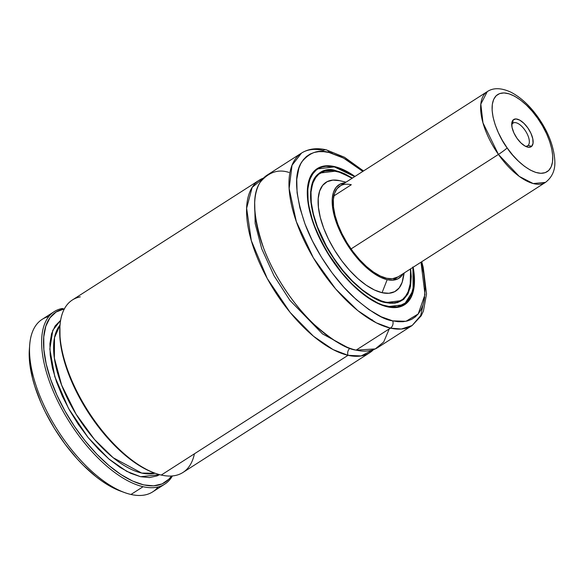 <?xml version="1.0" encoding="UTF-8"?>
<svg xmlns="http://www.w3.org/2000/svg" width="584" height="584" viewBox="0 0 584 584"><rect width="100%" height="100%" fill="white"/><g stroke="black" fill="none" stroke-linecap="round" stroke-linejoin="round"><path stroke-width="0.88" d="M369.752 352.7A102.441 46.771 -122.7 0 1 348.035 355.313L161.264 475.055A102.441 46.771 57.3 0 0 182.982 472.449L369.752 352.7A102.441 46.771 -122.7 0 0 373.497 349.655L361.138 355.948L348.035 355.313A5.395 4.351 102.8 0 1 349.933 348.305A5.395 4.351 -77.2 0 0 348.035 355.313L333.136 349.619L313.462 336.223L290.131 312.425L267.282 278.568L251.324 240.681L246.631 208.24L252.157 187.398L263.493 178.083A102.441 46.771 -122.7 0 0 259.165 180.222L72.401 299.964A102.441 46.771 57.3 0 0 77.322 392.266A102.441 46.771 57.3 0 0 161.264 475.055A102.441 46.771 -122.7 0 1 154.942 473.179A102.441 46.771 -122.7 0 1 60.028 325.142A102.441 46.771 -122.7 0 1 80.285 296.854M254.697 203.217L255.157 223.533L261.734 248.806L273.991 275.677L289.876 300.307L322.514 333.902L346.984 347.159L322.514 333.902L289.876 300.307L273.991 275.677L261.734 248.806L255.157 223.533L254.697 203.217M60.028 325.142L59.911 326.595A101.098 46.158 57.3 0 0 153.577 472.682L154.942 473.179M413.158 267.18L414.071 273.312L414.348 284.459L412.574 293.774L408.815 300.891L406.23 303.541L403.208 305.541L399.784 306.885L395.981 307.549L387.404 306.834A80.877 36.923 -122.7 0 1 321.134 241.469A80.877 36.923 -122.7 0 1 317.243 168.601A80.877 36.923 -122.7 0 1 334.391 166.542L334.012 166.783L334.391 166.542A80.877 36.923 -122.7 0 1 354.962 176.441L343.991 169.951L334.391 166.542L325.814 165.82L322.01 166.484L318.587 167.827L315.564 169.827L312.98 172.477L309.221 179.595L307.447 188.909L307.724 200.056L310.046 212.612L314.323 226.096L320.39 239.98L324.025 246.915L332.318 260.413L341.713 272.998L351.838 284.189L357.058 289.124L367.562 297.438L377.811 303.417L387.404 306.834A80.877 36.923 -122.7 0 0 404.551 304.768L404.515 304.79M315.886 169.791A80.877 36.923 57.3 0 0 315.316 170.039L315.886 169.791M387.112 306.724L404.201 304.673A80.607 36.799 -122.7 0 1 387.112 306.724L387.228 306.359L387.112 306.724A80.607 36.799 -122.7 0 1 382.272 305.301L387.112 306.724M412.888 267.399L413.268 289.518L406.895 302.227L397.317 306.892L387.228 306.359C379.534 305.461 368.526 298.716 354.203 286.116C338.399 271.465 325.215 251.478 314.637 226.169C295.774 174.74 319.981 161.133 334.566 167.009L354.685 176.616L344.1 170.397L334.566 167.009L326.047 166.294L322.273 166.951L318.871 168.287L315.871 170.273L313.301 172.908L309.564 179.974L307.804 189.231L308.082 200.305L308.98 206.393L312.279 219.387L314.637 226.169L320.66 239.958L328.23 253.631L341.837 272.757L351.904 283.875L362.306 293.175L367.518 297.037L377.695 302.972L382.564 304.994L391.638 307.06L395.748 307.075L399.522 306.418L402.931 305.082L405.924 303.096L408.493 300.461L410.603 297.219L412.231 293.394L413.99 284.145L414.114 278.809L412.815 266.976M401.872 306.169L404.201 304.673L410.589 297.512L413.946 284.715M380.987 301.176L385.674 302.49C392.054 303.906 397.354 303.271 401.58 300.585A75.752 34.587 -122.7 0 0 410.742 281.824L407.581 293.854L401.58 300.585L385.79 302.578M310.673 191.516L313.856 179.682L319.806 173.039A75.752 34.587 -122.7 0 1 335.866 171.112L335.983 170.747L340.392 172.039L345.005 173.959L352.393 178.091L335.983 170.747C322.178 165.184 299.271 178.062 317.119 226.731C327.128 250.682 339.611 269.596 354.561 283.459C368.117 295.387 378.534 301.775 385.812 302.622L395.054 303.169L403.902 299.19L410.099 288.219L410.596 268.866L411.253 276.546L410.545 286.211L407.931 293.971L403.507 299.526L397.449 302.673L389.988 303.279L381.403 301.329L376.797 299.409L367.161 293.796L362.233 290.146L352.386 281.342L342.859 270.823L329.982 252.719L322.821 239.783L317.119 226.731L313.097 214.058L310.914 202.254L310.651 191.778L312.323 183.018L315.856 176.332L321.127 171.959L327.923 170.075L331.814 170.09L335.983 170.747L335.866 171.112A75.752 34.587 -122.7 0 1 340.684 172.55M318.572 174.156A75.752 34.587 57.3 0 0 317.988 174.404L318.572 174.156M385.637 302.154L393.645 302.826L397.193 302.205L403.208 299.081L405.617 296.614L409.129 289.971L410.194 285.861L410.895 276.261L410.304 269.056A75.482 34.463 -122.7 0 1 401.639 300.227A75.482 34.463 -122.7 0 1 385.637 302.154A75.482 34.463 -122.7 0 1 323.784 241.148A75.482 34.463 -122.7 0 1 320.156 173.141A75.482 34.463 -122.7 0 1 336.158 171.214A75.482 34.463 -122.7 0 1 352.101 178.281L340.538 172.499L332.019 170.565L324.609 171.163L318.587 174.287L316.178 176.755L312.666 183.405L311.009 192.092L311.272 202.502L313.44 214.218L317.426 226.804L326.478 246.229L334.223 258.829L342.99 270.575L352.444 281.021L362.226 289.766L371.95 296.468L381.257 300.869L385.637 302.154M346.005 182.186L340.129 180.763A64.583 29.485 57.3 0 0 339.735 180.668L346.005 182.186L339.735 180.668A64.583 29.485 57.3 0 0 323.704 228.227A64.583 29.485 57.3 0 0 382.067 292.701A64.583 29.485 57.3 0 0 403.048 278.904L404.208 272.962M387.177 279.67L382.067 292.701L387.177 279.67L380.586 277.327L373.548 273.224L366.343 267.516L359.233 260.42L352.495 252.222L346.392 243.221L341.158 233.775L336.99 224.234L334.055 214.978L332.464 206.356L332.274 198.699L333.493 192.304L336.07 187.42L339.917 184.223L344.983 182.836A55.531 25.353 -122.7 0 0 338.895 228.899A55.531 25.353 -122.7 0 0 387.177 279.67A55.531 25.353 -122.7 0 0 403.186 273.619L401.872 275.597L398.025 278.787L393.061 280.167L387.177 279.67M398.011 276.933L398.076 276.896A53.918 24.616 -122.7 0 1 386.644 278.269A53.918 24.616 -122.7 0 1 342.465 234.695A53.918 24.616 -122.7 0 1 339.873 186.121A53.918 24.616 -122.7 0 1 351.305 184.741L333.851 195.932L351.305 184.741M158.096 486.954A102.441 46.771 -122.7 0 1 130.977 494.473A102.441 46.771 57.3 0 0 152.701 491.867L164.812 484.099A102.441 46.771 -122.7 0 1 143.095 486.706L130.977 494.473L143.095 486.706A102.441 46.771 -122.7 0 1 59.152 403.916A102.441 46.771 -122.7 0 1 54.224 311.622A102.441 46.771 -122.7 0 1 62.116 308.505L64.006 308.98L56.1 312.017L49.968 317.827L45.807 326.222L43.756 336.932L43.88 349.604L46.172 363.825L50.56 379.133L56.904 395.025L64.992 410.997L74.562 426.51L85.3 441.073L96.864 454.213L108.872 465.492L120.939 474.551L132.663 481.085L143.664 484.895L153.585 485.844L162.104 483.91L168.951 479.15L171.499 476.011A101.098 46.158 -122.7 0 1 71.876 422.436A101.098 46.158 -122.7 0 1 64.006 308.98L64.276 309.228M288.963 172.433C278.261 168.915 268.698 172.156 260.281 182.15C251.792 194.326 252.879 216.233 263.537 247.871C274.706 277.977 296.176 307.797 313.995 324.317C332.267 340.384 346.305 348.984 356.109 350.13A102.441 46.771 57.3 0 0 377.826 347.524L412.151 325.514A102.441 46.771 -122.7 0 1 390.433 328.128L356.109 350.13L390.433 328.128L401.391 329.026L412.151 325.514L420.706 315.543L424.699 297.336M329.091 152.512L343.589 158.103L362.81 171.411L352.897 163.783L346.684 159.826L340.603 156.607L329.091 152.512A5.395 4.351 -77.2 0 0 326.266 149.847A5.395 4.351 102.8 0 1 329.091 152.512L323.77 151.672L318.798 151.65L314.236 152.446L310.126 154.052L306.498 156.461L303.403 159.636L300.855 163.556L298.884 168.177L296.76 179.354L297.088 192.735L299.877 207.802L305.009 223.979L312.287 240.644L321.434 257.157L332.099 272.881L343.866 287.219L356.291 299.614L368.898 309.586L381.191 316.762L392.704 320.857A5.395 4.351 102.8 0 1 390.433 328.128A5.395 4.351 -77.2 0 0 392.704 320.857C383.418 319.776 370.117 311.622 352.809 296.402C335.924 280.758 315.586 252.5 305.009 223.979C294.905 194.005 293.876 173.251 301.921 161.717C309.892 152.249 318.952 149.175 329.091 152.512M421.013 262.187L424.999 294.555L418.21 313.966L405.968 321.302L392.704 320.857L398.032 321.696L402.996 321.718L407.559 320.923L411.669 319.317L415.297 316.908L418.392 313.732L420.94 309.812L422.911 305.191L424.276 299.906L425.181 287.569L423.612 273.283L421.013 262.187M332.406 153.395L328.887 152.044M363.511 170.959L344.516 157.271L326.252 149.84C316.871 147.65 308.644 148.716 301.57 153.037L292.029 165.257L289.138 188.574L296.329 221.628L313.36 257.829L335.683 288.992L357.766 310.593L376.286 322.821L390.433 328.128A102.441 46.771 -122.7 0 1 306.49 245.331A102.441 46.771 -122.7 0 1 301.57 153.037A102.441 46.771 -122.7 0 1 323.288 150.424A5.395 4.351 102.8 0 1 326.266 149.847M62.116 308.505L62.116 308.505A102.441 46.771 57.3 0 0 55.29 395.886A102.441 46.771 57.3 0 0 143.095 486.706A102.441 46.771 57.3 0 0 172.404 475.945A102.441 46.771 -122.7 0 1 164.812 484.099M120.917 491.239L108.785 485.494L102.485 481.486L96.105 476.763L83.359 465.368L77.11 458.805L65.174 444.271L54.363 428.32L45.092 411.581L41.143 403.113L34.821 386.382L32.507 378.279L29.682 363.007L29.39 348.889A98.397 44.924 57.3 0 0 120.552 491.108A98.397 44.924 57.3 0 0 122.567 491.794M194.421 453.797A102.441 46.771 -122.7 0 1 161.264 475.055L348.035 355.313A102.441 46.771 -122.7 0 1 264.092 272.516A102.441 46.771 -122.7 0 1 259.165 180.222M153.826 472.77L148.81 470.733L137.087 464.192L125.027 455.133L113.019 443.855L101.455 430.722L90.717 416.158L81.147 400.639L73.058 384.674L66.715 368.774L62.327 353.466L60.035 339.246L59.911 326.58M60.035 325.047A88.965 40.617 57.3 0 0 78.358 417.837A88.965 40.617 57.3 0 0 155.037 473.215L141.708 473.076L113.157 457.71L94.557 439.548L76.073 414.187L61.648 385.141L54.363 358.094L54.516 337.61L60.035 325.047M159.571 474.639L140.569 476.712L126.706 471.339L108.785 458.914L88.162 437.606L68.525 408.42L54.772 376.57L49.815 349.079L52.801 330.296L60.634 320.331L55.122 325.96L51.575 333.741L49.917 343.56L50.202 355.101L52.421 367.993L56.509 381.819L62.32 396.134L69.686 410.486L78.351 424.415L88.053 437.474L98.477 449.242L109.288 459.338L120.136 467.441L130.677 473.296L140.569 476.712L149.504 477.573L157.184 475.865L159.571 474.639M54.224 311.622L42.114 319.39A102.441 46.771 57.3 0 0 47.034 411.684A102.441 46.771 57.3 0 0 130.977 494.473A102.441 46.771 -122.7 0 1 124.655 492.597A102.441 46.771 -122.7 0 1 29.74 344.56A102.441 46.771 -122.7 0 1 48.83 316.528M301.57 153.037L267.246 175.039A102.441 46.771 57.3 0 0 272.166 267.341A102.441 46.771 57.3 0 0 356.109 350.13L375.271 348.925L383.695 341.998L389.265 328.872M372.19 319.667L371.92 320.441M340.764 185.602L337.034 188.705L334.522 193.45L333.34 199.655L333.522 207.086L335.077 215.459L337.924 224.446L341.969 233.702L347.049 242.878L352.977 251.616L359.51 259.581L366.416 266.465L373.417 272.005L380.25 275.991L386.644 278.269L392.36 278.75L398.149 276.853M403.581 274.838L402.164 282.269L399.157 287.956L394.689 291.671L388.915 293.27L382.067 292.701L374.402 289.971L366.219 285.196L357.831 278.561L349.568 270.312L341.735 260.771L334.639 250.31L328.551 239.316L323.704 228.227L320.295 217.46L318.441 207.437L318.214 198.531L319.63 191.099L322.638 185.413L327.113 181.697L332.88 180.098L339.735 180.668M317.368 175.003L318.236 174.587A75.482 34.463 57.3 0 0 317.294 175.047M399.58 301.673L400.055 301.242A75.752 34.587 57.3 0 1 399.58 301.673M381.031 304.819L381.688 304.979M385.674 302.49C367.643 297.453 349.962 282.233 332.639 256.843C309.6 222.694 303.6 182.004 319.806 173.039L335.866 171.112M334.282 166.9L317.192 168.958L310.856 176.025L307.469 188.625A80.607 36.799 -122.7 0 1 317.192 168.958A80.607 36.799 -122.7 0 1 334.282 166.9M314.688 170.645L315.353 170.316A80.607 36.799 57.3 0 0 314.608 170.689M402.442 305.921L402.902 305.505A80.877 36.923 57.3 0 1 402.442 305.921M402.04 305.906L401.558 306.293M413.165 267.216A80.877 36.923 -122.7 0 1 404.551 304.768M528.133 145.409L527.169 146.022L528.133 145.409A13.476 6.154 57.3 0 0 524.892 130.057A13.476 6.154 57.3 0 0 512.686 123.421A13.476 6.154 -122.7 0 1 513.132 123.063A13.476 6.154 -122.7 0 1 525.242 130.568A13.476 6.154 -122.7 0 1 528.133 145.409L531.696 146.307L528.133 145.409A13.476 6.154 -122.7 0 1 527.681 145.759A13.476 6.154 -122.7 0 1 525.25 146.183A13.476 6.154 57.3 0 0 528.133 145.409M513.161 119.932A16.177 7.388 -122.7 0 1 527.805 127.889A16.177 7.388 -122.7 0 1 531.696 146.307L533.046 143.306L532.783 138.751L530.944 133.334L527.805 127.889L523.848 123.239L519.68 120.092L515.92 118.932L513.161 119.932L511.803 122.932L512.066 127.495L513.905 132.904L517.044 138.35L521.001 143L525.177 146.146L528.929 147.307L531.696 146.307A16.177 7.388 -122.7 0 1 526.731 146.854A16.177 7.388 -122.7 0 1 511.745 123.48A16.177 7.388 -122.7 0 1 513.161 119.932L512.686 123.421L513.161 119.932M507.175 147.935C498.882 137.598 485.238 107.23 496.166 95.747C507.81 85.293 530.608 106.777 537.674 118.304A8.088 0.664 -35.1 0 0 538.229 117.53A8.088 0.664 -35.1 0 0 537.324 117.807A8.088 0.664 144.9 0 1 538.229 117.53A8.088 0.664 144.9 0 1 537.674 118.304C545.967 128.641 559.618 159.016 548.69 170.492C537.039 180.945 514.249 159.461 507.175 147.935A8.088 0.664 144.9 0 1 498.429 154.431A8.088 0.664 -35.1 0 0 507.175 147.935L502.349 140.364L498.291 132.51L495.159 124.677L493.071 117.172L492.122 110.281L492.327 104.266L493.692 99.36L496.166 95.747L499.641 93.579L503.999 92.922L509.065 93.82L514.643 96.221L520.512 100.039L526.461 105.127L532.258 111.296L537.674 118.304L542.507 125.881L546.566 133.729L549.697 141.562L551.778 149.066L552.734 155.957L552.522 161.972L551.157 166.878L548.69 170.492L545.208 172.66L540.85 173.317L535.791 172.426L530.214 170.024L524.337 166.199L518.388 161.111L512.591 154.942L507.175 147.935M339.873 186.121L487.268 91.615L480.829 104.105L482.983 122.874L498.429 154.431A53.918 24.616 -122.7 0 1 487.268 91.615C491.976 88.469 499.429 86.834 511.058 92.272C520.913 97.433 529.973 105.85 538.236 117.537C548.288 131.947 553.807 146.263 554.8 160.49C555.45 169.783 552.34 177.083 545.471 182.391A53.918 24.616 -122.7 0 1 498.429 154.431L351.035 248.937L498.429 154.431L519.249 176.39L533.177 183.551L545.471 182.391L392.959 280.174M512.686 123.421A13.476 6.154 57.3 0 0 511.73 125.1A13.476 6.154 -122.7 0 1 512.686 123.421M404.201 304.673L413.122 290.649L412.932 267.37M354.729 176.594L334.428 166.871C327.566 165.338 321.82 166.031 317.192 168.958L314.856 170.455M319.806 173.039L317.55 174.492M399.003 301.921L401.609 300.249M412.151 325.514L421.152 315.864L423.407 311.082L426.532 293.971L423.21 267.246L421.714 261.741M124.655 492.597L120.552 491.108M29.74 344.56L29.383 348.918M317.513 174.835L320.156 173.141"/></g></svg>
